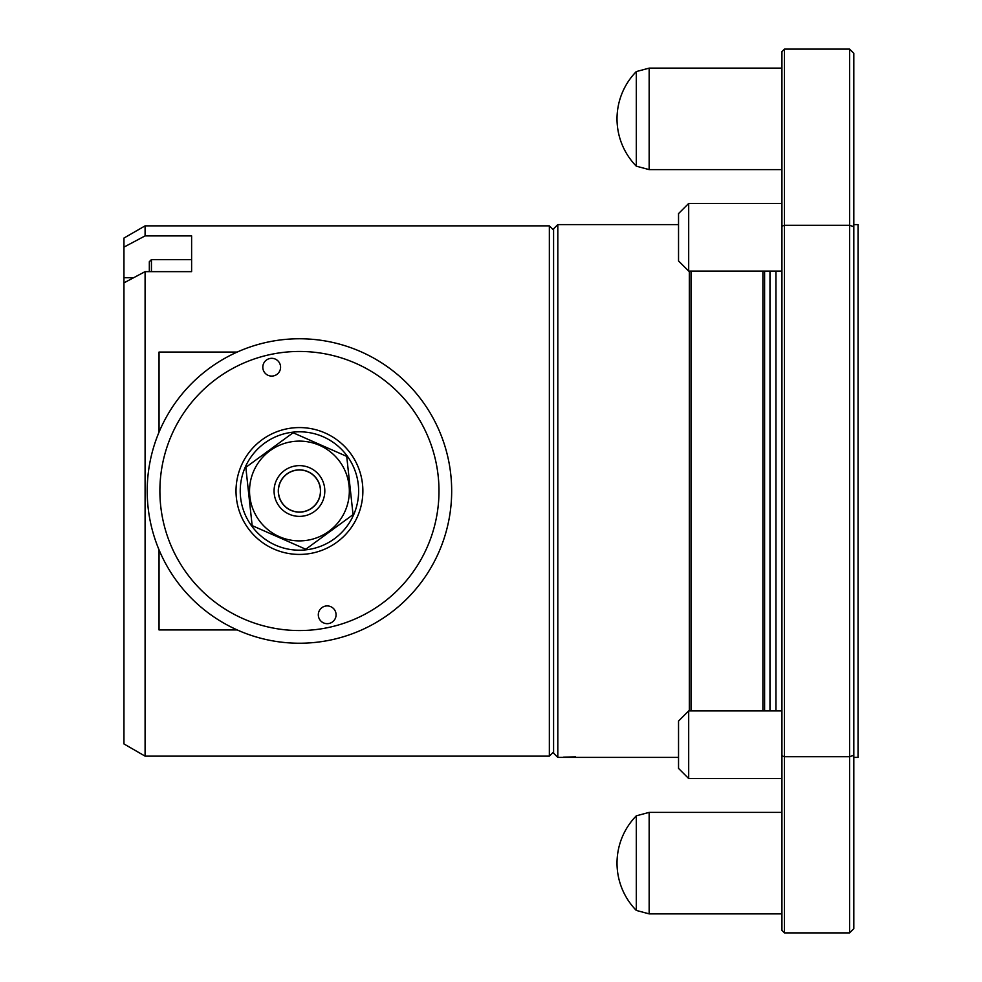 <?xml version="1.0" encoding="UTF-8"?>
<svg xmlns="http://www.w3.org/2000/svg" width="982" height="982" viewBox="0 0 982 982"><rect width="100%" height="100%" fill="white"/><g stroke="black" fill="none" stroke-linecap="round" stroke-linejoin="round"><path stroke-width="1.47" d="M563.607 757.134L575.575 756.877M853.824 224.596L858.047 224.596L858.047 757.404L853.824 757.404M769.974 271.106L769.974 710.894M557.813 757.404L557.813 224.596L553.59 228.818L553.59 753.182L557.813 757.404L678.537 757.404M689.327 271.106L689.327 710.894M691.021 271.106L691.021 710.894M762.904 271.106L762.904 710.894M764.597 271.106L764.597 710.894M781.93 755.858L784.471 756.705L784.471 932.9L781.93 930.359L781.93 51.641L784.471 49.1L784.471 756.705L849.59 756.705L849.59 49.1L853.824 53.323L853.824 928.677L849.59 932.9L849.59 756.705L853.824 755.281M781.93 226.142L784.471 225.295L849.59 225.295L853.824 226.719M636.299 858.231L636.299 815.833A67.66 67.66 0 0 0 636.299 910.424L636.299 858.231M781.93 913.874L649.151 913.874L649.151 812.384L636.299 815.833M688.689 778.554L678.537 768.403L678.537 721.046L688.689 710.894L688.689 778.554L781.93 778.554M145.091 225.86L145.091 235.901L123.953 247.12L123.953 238.061L145.091 225.86L549.355 225.86L549.355 756.14L553.59 751.917M123.953 247.12L123.953 743.939L145.091 756.14L549.355 756.14M123.953 282.865L145.091 271.646L145.091 756.14M159.047 549.859L159.047 629.953L237.251 629.953M145.091 271.646L191.613 271.646L191.613 235.901L145.091 235.901M237.251 352.047L159.047 352.047L159.047 432.141M149.325 271.646L149.325 261.715L151.437 259.604L151.437 271.646M191.613 271.646L191.613 259.604L151.437 259.604M269.743 358.54A8.875 8.875 0 0 0 263.029 369.158A8.875 8.875 0 0 0 273.634 375.873A8.875 8.875 0 0 0 280.361 365.267A8.875 8.875 0 0 0 269.743 358.54M325.251 606.127A8.875 8.875 0 0 0 318.524 616.733A8.875 8.875 0 0 0 329.13 623.46A8.875 8.875 0 0 0 335.856 612.842A8.875 8.875 0 0 0 325.251 606.127M329.964 627.167A139.542 139.542 0 0 0 435.603 460.472A139.542 139.542 0 0 0 268.921 354.833A139.542 139.542 0 0 0 163.27 521.528A139.542 139.542 0 0 0 329.964 627.167M332.738 639.552A152.235 152.235 0 0 0 447.988 457.698A152.235 152.235 0 0 0 266.134 342.448A152.235 152.235 0 0 0 150.897 524.302A152.235 152.235 0 0 0 332.738 639.552M285.566 429.109A63.425 63.425 0 0 0 237.546 504.871A63.425 63.425 0 0 0 313.319 552.891A63.425 63.425 0 0 0 361.339 477.129A63.425 63.425 0 0 0 285.566 429.109M636.299 71.833L636.299 71.576A67.66 67.66 0 0 0 636.299 166.167L636.299 71.833M636.299 166.167L649.151 169.616L649.151 68.126L781.93 68.126M688.689 271.106L678.537 260.954L678.537 213.597L688.689 203.446L688.689 271.106L781.93 271.106M245.819 467.358L252.165 525.615L305.783 549.245L353.054 514.642L346.72 456.385L293.102 432.755L245.819 467.358M289.334 432.669A59.202 59.202 0 0 0 241.106 501.102A59.202 59.202 0 0 0 309.539 549.331A59.202 59.202 0 0 0 357.767 480.898A59.202 59.202 0 0 0 289.334 432.669M307.955 540.161A49.898 49.898 0 0 1 250.275 499.519A49.898 49.898 0 0 1 290.93 441.839A49.898 49.898 0 0 1 348.61 482.481A49.898 49.898 0 0 1 307.955 540.161M324.441 486.667A25.372 25.372 81.4 0 1 303.769 516.004A25.372 25.372 81.4 0 1 274.444 495.333A25.372 25.372 81.4 0 1 295.116 465.996A25.372 25.372 81.4 0 1 324.441 486.667M278.606 494.609A21.138 21.138 -98.6 0 0 303.045 511.831A21.138 21.138 -98.6 0 0 320.267 487.391A21.138 21.138 -98.6 0 0 295.827 470.169A21.138 21.138 -98.6 0 0 278.606 494.609M320.144 487.416A21.015 21.015 81.3 0 1 303.021 511.708A21.015 21.015 81.3 0 1 278.728 494.584A21.015 21.015 81.3 0 1 295.852 470.292A21.015 21.015 81.3 0 1 320.144 487.416M245.979 468.745L252.165 525.615M289.776 435.186L246.384 466.953M293.741 433.025L293.102 432.755M309.109 546.814L353.054 514.642L346.72 456.385M305.144 548.975L305.783 549.245M775.952 710.894L775.952 271.106M133.736 277.673L123.953 277.673M557.813 224.596L678.537 224.596M784.471 932.9L849.59 932.9M784.471 49.1L849.59 49.1M781.93 812.384L649.151 812.384M636.299 910.424L649.151 913.874M688.689 710.894L781.93 710.894M553.59 230.083L549.355 225.86M781.93 169.616L649.151 169.616M636.299 71.576L649.151 68.126M688.689 203.446L781.93 203.446"/></g></svg>
